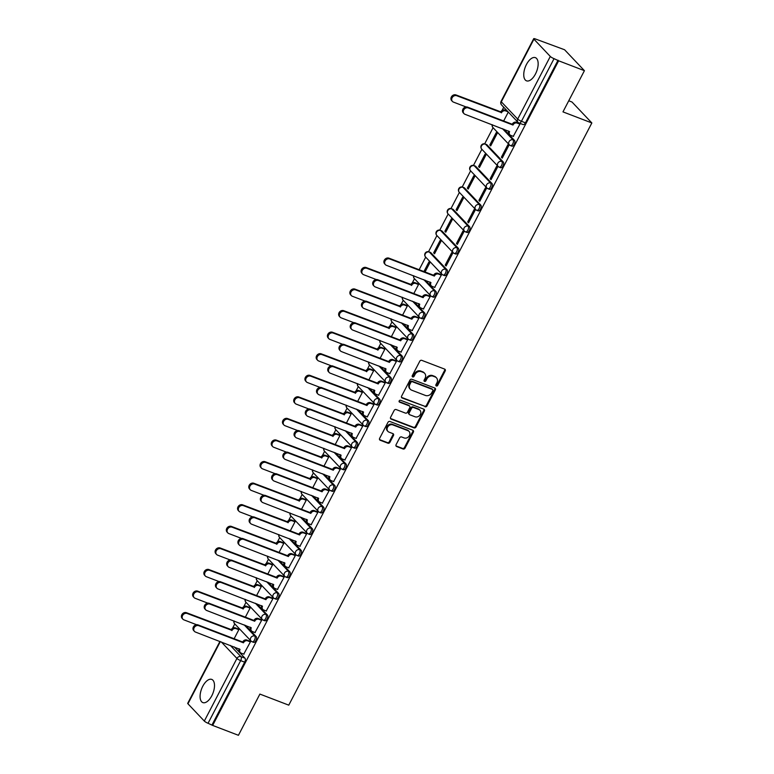 <?xml version="1.0" encoding="UTF-8"?>
<svg xmlns="http://www.w3.org/2000/svg" width="774" height="774" viewBox="0 0 774 774"><rect width="100%" height="100%" fill="white"/><g stroke="black" fill="none" stroke-linecap="round" stroke-linejoin="round"><path stroke-width="1.16" d="M436.323 385.984A1.093 0.929 136.5 0 0 437.707 385.375L445.214 370.949A1.558 1.325 136.5 0 0 444.653 369.111L421.762 360.345A1.558 1.325 136.5 0 0 419.789 361.216L412.281 375.632A1.093 0.929 136.5 0 0 414.061 376.319L415.028 374.452A4.992 4.238 136.5 0 1 421.356 371.665L423.272 372.4A4.992 4.238 136.5 0 1 424.636 373.3A4.992 4.238 136.5 0 1 425.071 378.302L424.104 380.169A1.093 0.929 136.5 0 0 425.884 380.847L426.851 378.979A4.992 4.238 136.5 0 1 433.188 376.193L435.094 376.928A4.992 4.238 136.5 0 1 436.459 377.828A4.992 4.238 136.5 0 1 436.904 382.83L435.926 384.697A1.093 0.929 136.5 0 0 436.323 385.984M435.82 385.404A1.093 0.929 136.5 0 0 437.126 384.765L444.634 370.34A1.558 1.325 136.5 0 0 444.731 369.14M412.174 376.338A1.093 0.929 136.5 0 0 413.48 375.709L414.448 373.842L415.028 374.452M423.997 380.876A1.093 0.929 136.5 0 0 425.303 380.237L426.281 378.37L426.851 378.979M430.75 252.605A3.183 1.558 -69 0 0 430.45 252.392L429.028 251.85A3.183 1.558 111 0 1 429.328 252.053L445.698 269.313A3.183 1.558 111 0 1 445.572 272.98A3.183 1.558 111 0 1 443.115 275.051A3.183 1.558 111 0 1 442.815 274.847A3.183 2.699 -43.5 0 1 441.944 274.277A3.183 2.699 -43.5 0 1 441.664 271.094A3.183 2.699 -43.5 0 1 445.698 269.313L447.12 269.865L430.75 252.605L429.328 252.053A3.183 2.699 136.5 0 0 425.294 253.833A3.183 2.699 -43.5 0 0 425.574 257.007L441.944 274.277A3.183 3.183 0 0 0 443.115 275.051L444.547 275.602A3.183 1.558 -69 0 0 446.995 273.522A3.183 1.558 -69 0 0 447.12 269.865M441.983 231.029A3.183 1.558 -69 0 0 441.683 230.826L440.251 230.275A3.183 1.558 111 0 1 440.561 230.478L456.931 247.748A3.183 1.558 111 0 1 456.805 251.405A3.183 1.558 111 0 1 454.348 253.485A3.183 1.558 111 0 1 454.048 253.272A3.183 2.699 -43.5 0 1 453.177 252.701A3.183 2.699 -43.5 0 1 452.896 249.518A3.183 2.699 -43.5 0 1 456.931 247.748L458.353 248.29L441.983 231.029L440.561 230.478A3.183 2.699 136.5 0 0 436.526 232.258A3.183 2.699 -43.5 0 0 436.807 235.441L453.177 252.701A3.183 3.183 0 0 0 454.348 253.485L455.77 254.027A3.183 1.558 -69 0 0 458.227 251.947A3.183 1.558 -69 0 0 458.353 248.29M453.216 209.454A3.183 1.558 -69 0 0 452.906 209.251L451.484 208.699A3.183 1.558 111 0 1 451.784 208.912L468.154 226.172A3.183 1.558 111 0 1 468.028 229.83A3.183 1.558 111 0 1 465.58 231.91A3.183 1.558 111 0 1 465.28 231.707A3.183 2.699 -43.5 0 1 464.41 231.126A3.183 2.699 -43.5 0 1 464.129 227.943A3.183 2.699 -43.5 0 1 468.154 226.172L469.586 226.714L453.216 209.454L451.784 208.912A3.183 2.699 136.5 0 0 447.759 210.683A3.183 2.699 -43.5 0 0 448.04 213.866L464.41 231.126A3.183 3.183 0 0 0 465.58 231.91L467.003 232.452A3.183 1.558 -69 0 0 469.46 230.381A3.183 1.558 -69 0 0 469.586 226.714M464.439 187.879A3.183 1.558 -69 0 0 464.139 187.676L462.717 187.134A3.183 1.558 111 0 1 463.016 187.337L479.387 204.597A3.183 1.558 111 0 1 479.261 208.254A3.183 1.558 111 0 1 476.813 210.335A3.183 1.558 111 0 1 476.503 210.131A3.183 2.699 -43.5 0 1 475.642 209.551A3.183 2.699 -43.5 0 1 475.362 206.368A3.183 2.699 -43.5 0 1 479.387 204.597L480.809 205.139L464.439 187.879L463.016 187.337A3.183 2.699 136.5 0 0 458.992 189.108A3.183 2.699 -43.5 0 0 459.272 192.291L475.642 209.551A3.183 3.183 0 0 0 476.813 210.335L478.235 210.876A3.183 1.558 -69 0 0 480.683 208.806A3.183 1.558 -69 0 0 480.809 205.139M475.671 166.304A3.183 1.558 -69 0 0 475.371 166.1L473.949 165.559A3.183 1.558 111 0 1 474.249 165.762L490.619 183.022A3.183 1.558 111 0 1 490.493 186.689A3.183 1.558 111 0 1 488.036 188.759A3.183 1.558 111 0 1 487.736 188.556A3.183 2.699 -43.5 0 1 486.865 187.976A3.183 2.699 -43.5 0 1 486.585 184.802A3.183 2.699 -43.5 0 1 490.619 183.022L492.041 183.573L475.671 166.304L474.249 165.762A3.183 2.699 136.5 0 0 470.215 167.532A3.183 2.699 -43.5 0 0 470.495 170.715L486.865 187.976A3.183 3.183 0 0 0 488.036 188.759L489.468 189.311A3.183 1.558 -69 0 0 491.916 187.231A3.183 1.558 -69 0 0 492.041 183.573M486.904 144.738A3.183 1.558 -69 0 0 486.604 144.525L485.172 143.983A3.183 1.558 111 0 1 485.482 144.187L501.852 161.447A3.183 1.558 111 0 1 501.726 165.114A3.183 1.558 111 0 1 499.269 167.184A3.183 1.558 111 0 1 498.969 166.981A3.183 2.699 -43.5 0 1 498.098 166.41A3.183 2.699 -43.5 0 1 497.817 163.227A3.183 2.699 -43.5 0 1 501.852 161.447L503.274 161.998L486.904 144.738L485.482 144.187A3.183 2.699 136.5 0 0 481.447 145.957A3.183 2.699 -43.5 0 0 481.728 149.14L498.098 166.41A3.183 3.183 0 0 0 499.269 167.184L500.691 167.735A3.183 1.558 -69 0 0 503.148 165.655A3.183 1.558 -69 0 0 503.274 161.998M535.463 74.004A12.413 6.076 -69 0 0 535.395 57.653A12.413 6.076 -69 0 0 526.446 64.484A12.413 6.076 -69 0 0 526.514 80.835A12.413 6.076 -69 0 0 535.463 74.004M211.805 695.758A12.413 6.076 -69 0 0 211.728 679.408A12.413 6.076 -69 0 0 202.778 686.238A12.413 6.076 -69 0 0 202.856 702.589A12.413 6.076 -69 0 0 211.805 695.758M396.085 444.692A1.558 1.325 136.5 0 0 396.646 446.53L403.07 448.997A1.558 1.325 136.5 0 0 405.044 448.127L413.384 432.105A1.558 1.325 136.5 0 0 412.813 430.257L389.932 421.491A1.558 1.325 136.5 0 0 387.958 422.362L379.618 438.384A1.558 1.325 136.5 0 0 380.179 440.232L387.938 443.202A1.558 1.325 136.5 0 0 389.912 442.331L393.482 435.472A1.558 1.325 136.5 0 0 392.921 433.624L389.07 432.153A4.18 3.551 136.5 0 1 387.929 431.399A4.18 3.551 136.5 0 1 387.987 426.551A4.18 3.551 136.5 0 1 392.853 424.897L407.917 430.663A4.18 3.551 136.5 0 1 409.059 431.418A4.18 3.551 136.5 0 1 409.001 436.265A4.18 3.551 136.5 0 1 404.134 437.929L401.629 436.962A1.558 1.325 136.5 0 0 399.645 437.832L396.085 444.692M533.925 39.174L501.32 101.82L517.69 119.09L550.295 56.444L533.925 39.174A3.183 0.629 27.5 0 1 533.702 38.7A3.183 0.629 27.5 0 1 535.366 38.952L564.575 49.749L584.418 70.676L562.969 111.882L591.849 122.95L288.77 705.153L259.89 694.085L238.431 735.3L212.657 725.422L558.644 60.798L554.049 58.65L521.434 121.295A3.183 1.558 111 0 1 519.141 123.047A3.183 1.558 111 0 1 518.841 122.843M584.418 70.676L558.644 60.798M425.042 406.776A1.558 1.325 136.5 0 0 427.016 405.905L435.356 389.893A1.558 1.325 136.5 0 0 434.794 388.045L411.903 379.279A1.558 1.325 136.5 0 0 409.93 380.15L401.59 396.162A1.558 1.325 136.5 0 0 402.161 398.01L424.462 406.166A1.558 1.325 136.5 0 0 426.445 405.295L434.785 389.283A1.558 1.325 136.5 0 0 434.872 388.084M424.375 410.994L416.035 427.016A1.558 1.325 136.5 0 1 414.051 427.887L391.17 419.121A1.558 1.325 136.5 0 1 390.599 417.273L394.169 410.423A1.558 1.325 136.5 0 1 396.153 409.552L405.431 413.103A1.558 1.325 136.5 0 0 407.414 412.232L409.775 407.685A1.558 1.325 136.5 0 0 409.214 405.847L399.548 402.141A1.093 0.929 136.5 0 1 400.535 400.245L423.804 409.156A1.558 1.325 136.5 0 1 424.375 410.994L423.794 410.384L415.454 426.406L416.035 427.016M234.299 646.929L244.971 658.181L240.956 656.642A3.183 1.558 111 0 1 240.675 660.628L208.061 723.274A3.183 0.629 -152.5 0 1 204.317 721.068L187.947 703.798A3.183 0.629 -152.5 0 1 187.714 703.324L219.932 641.433M503.729 107.247L502.055 110.459M493.086 127.7L484.679 143.838M481.854 149.276L473.456 165.413M470.621 170.851L462.223 186.989M459.388 192.416L450.99 208.554M448.165 213.992L439.758 230.13M436.933 235.567L428.525 251.705M425.7 257.142L419.15 269.729M414.467 278.717L412.213 283.052M403.244 300.283L400.98 304.617M392.012 321.858L389.757 326.193M380.779 343.433L378.525 347.768M369.546 365.009L367.292 369.343M358.314 386.584L356.059 390.918M347.091 408.15L344.827 412.484M335.858 429.725L333.604 434.059M324.625 451.3L322.371 455.634M313.393 472.875L311.138 477.21M302.17 494.451L299.906 498.785M290.937 516.016L288.683 520.351M279.704 537.591L277.45 541.926M268.472 559.167L266.217 563.501M257.249 580.742L254.985 585.076M246.016 602.317L243.762 606.652M234.783 623.883L232.529 628.227M568.745 100.775L572.005 102.023L591.849 122.95M212.657 725.422L208.061 723.274M550.295 56.444A3.183 0.629 27.5 0 0 554.049 58.65M513.288 136.359L519.954 124.101L519.035 123.289M501.378 157.209L502.239 158.128L508.721 145.676L507.85 144.767L501.378 157.209L502.49 157.635M489.807 145.009L490.677 145.928L497.15 133.476L496.289 132.567L489.807 145.009L490.929 145.435M490.145 178.784L491.016 179.694L497.489 167.252L496.627 166.333L490.145 178.784L491.267 179.21M478.574 166.584L479.445 167.503L485.917 155.052L485.056 154.142L478.574 166.584L479.696 167.01M478.913 200.36L479.783 201.269L486.256 188.827L485.395 187.908L478.913 200.36L480.035 200.785M467.341 188.159L468.212 189.069L474.694 176.627L473.823 175.708L467.341 188.159L468.464 188.585M467.68 221.935L468.551 222.844L475.033 210.402L474.162 209.483L467.68 221.935L468.802 222.361M456.118 209.735L456.979 210.644L463.462 198.202L462.591 197.283L456.118 209.735L457.231 210.16M456.457 243.5L457.318 244.42L463.8 231.968L462.929 231.058L456.457 243.5L457.569 243.936M444.886 231.3L445.756 232.219L452.229 219.777L451.368 218.858L444.886 231.3L446.008 231.736M445.224 265.076L446.095 265.995L452.567 253.543L451.706 252.634L445.224 265.076L446.346 265.511M433.653 252.875L434.524 253.795L440.996 241.343L440.135 240.433L433.653 252.875L434.775 253.311M434.678 287.377L441.335 275.118L440.416 274.306M425.052 271.984L429.773 262.918L428.902 262.009L423.929 271.558M423.446 308.952L430.112 296.694L429.193 295.881M413.819 293.559L418.541 284.493L417.621 283.681M412.213 330.517L418.879 318.269L417.96 317.456M402.586 315.134L407.308 306.069L406.389 305.256M400.99 352.093L407.646 339.844L406.727 339.022M391.363 336.709L396.075 327.644L395.156 326.822M389.757 373.668L396.414 361.41L395.495 360.597M380.131 358.275L384.852 349.209L383.923 348.397M378.525 395.243L385.191 382.985L384.262 382.172M368.898 379.85L373.619 370.785L372.7 369.972M367.292 416.818L373.958 404.56L373.039 403.747M357.665 401.425L362.387 392.36L361.468 391.547M356.069 438.384L362.725 426.135L361.806 425.323M346.442 423.001L351.154 413.935L350.235 413.123M344.836 459.959L351.493 447.711L350.574 446.888M335.21 444.576L339.931 435.51L339.002 434.688M333.604 481.534L340.27 469.276L339.341 468.464M323.977 466.142L328.698 457.076L327.779 456.263M322.371 503.11L329.037 490.851L328.118 490.039M312.744 487.717L317.466 478.651L316.547 477.839M311.148 524.685L317.804 512.427L316.885 511.614M301.512 509.292L306.233 500.227L305.314 499.414M299.915 546.25L306.572 534.002L305.653 533.189M290.289 530.867L295.01 521.802L294.081 520.989M288.683 567.826L295.339 555.577L294.42 554.764M279.056 552.442L283.777 543.377L282.858 542.564M277.45 589.401L284.116 577.143L283.197 576.33M267.823 574.008L272.545 564.943L271.626 564.13M266.227 610.976L272.883 598.718L271.964 597.905M256.591 595.583L261.312 586.518L260.393 585.705M254.994 632.551L261.651 620.293L260.732 619.481M245.368 617.159L250.079 608.093L249.16 607.28M243.762 654.117L250.418 641.869L249.499 641.056M234.135 638.734L238.856 629.668L237.937 628.856M245.532 625.363L256.204 636.615L254.781 636.064A3.183 1.558 111 0 1 254.656 639.73A3.183 1.558 111 0 1 252.198 641.801A3.183 1.558 111 0 1 251.898 641.598A3.183 2.699 -43.5 0 1 251.028 641.017A3.183 2.699 -43.5 0 1 250.747 637.844A3.183 2.699 -43.5 0 1 254.781 636.064L244.11 624.812M256.765 603.788L267.436 615.04L266.014 614.488A3.183 1.558 111 0 1 265.888 618.155A3.183 1.558 111 0 1 263.431 620.226A3.183 1.558 111 0 1 263.131 620.022A3.183 2.699 -43.5 0 1 262.26 619.452A3.183 2.699 -43.5 0 1 261.98 616.268A3.183 2.699 -43.5 0 1 266.014 614.488L255.343 603.236M267.998 582.212L278.669 593.465L277.237 592.923A3.183 1.558 111 0 1 277.111 596.58A3.183 1.558 111 0 1 274.664 598.66A3.183 1.558 111 0 1 274.364 598.447A3.183 2.699 -43.5 0 1 273.493 597.876A3.183 2.699 -43.5 0 1 273.212 594.693A3.183 2.699 -43.5 0 1 277.237 592.923L266.575 581.671M279.23 560.637L289.892 571.889L288.47 571.347A3.183 1.558 111 0 1 288.344 575.005A3.183 1.558 111 0 1 285.896 577.085A3.183 1.558 111 0 1 285.587 576.882A3.183 2.699 -43.5 0 1 284.726 576.301A3.183 2.699 -43.5 0 1 284.445 573.118A3.183 2.699 -43.5 0 1 288.47 571.347L277.798 560.095M290.453 539.062L301.125 550.314L299.702 549.772A3.183 1.558 111 0 1 299.577 553.429A3.183 1.558 111 0 1 297.119 555.509A3.183 1.558 111 0 1 296.819 555.306A3.183 2.699 -43.5 0 1 295.949 554.726A3.183 2.699 -43.5 0 1 295.668 551.543A3.183 2.699 -43.5 0 1 299.702 549.772L289.031 538.52M301.686 517.496L312.357 528.748L310.935 528.197A3.183 1.558 111 0 1 310.809 531.854A3.183 1.558 111 0 1 308.352 533.934A3.183 1.558 111 0 1 308.052 533.731A3.183 2.699 -43.5 0 1 307.181 533.151A3.183 2.699 -43.5 0 1 306.901 529.967A3.183 2.699 -43.5 0 1 310.935 528.197L300.264 516.945M312.919 495.921L323.59 507.173L322.158 506.622A3.183 1.558 111 0 1 322.032 510.289A3.183 1.558 111 0 1 319.585 512.359A3.183 1.558 111 0 1 319.285 512.156A3.183 2.699 -43.5 0 1 318.414 511.585A3.183 2.699 -43.5 0 1 318.133 508.402A3.183 2.699 -43.5 0 1 322.158 506.622L311.496 495.37M324.151 474.346L334.813 485.598L333.391 485.056A3.183 1.558 111 0 1 333.265 488.713A3.183 1.558 111 0 1 330.817 490.793A3.183 1.558 111 0 1 330.517 490.581A3.183 2.699 -43.5 0 1 329.647 490.01A3.183 2.699 -43.5 0 1 329.366 486.827A3.183 2.699 -43.5 0 1 333.391 485.056L322.719 473.804M335.374 452.771L346.046 464.023L344.623 463.481A3.183 1.558 111 0 1 344.498 467.138A3.183 1.558 111 0 1 342.04 469.218A3.183 1.558 111 0 1 341.74 469.005A3.183 2.699 -43.5 0 1 340.87 468.434A3.183 2.699 -43.5 0 1 340.589 465.251A3.183 2.699 -43.5 0 1 344.623 463.481L333.952 452.229M346.607 431.195L357.278 442.447L355.856 441.906A3.183 1.558 111 0 1 355.73 445.563A3.183 1.558 111 0 1 353.273 447.643A3.183 1.558 111 0 1 352.973 447.44A3.183 2.699 -43.5 0 1 352.102 446.859A3.183 2.699 -43.5 0 1 351.822 443.676A3.183 2.699 -43.5 0 1 355.856 441.906L345.185 430.654M357.84 409.63L368.511 420.882L367.079 420.33A3.183 1.558 111 0 1 366.953 423.988A3.183 1.558 111 0 1 364.506 426.068A3.183 1.558 111 0 1 364.206 425.864A3.183 2.699 -43.5 0 1 363.335 425.284A3.183 2.699 -43.5 0 1 363.054 422.101A3.183 2.699 -43.5 0 1 367.079 420.33L356.417 409.078M369.072 388.055L379.734 399.307L378.312 398.755A3.183 1.558 111 0 1 378.186 402.422A3.183 1.558 111 0 1 375.738 404.492A3.183 1.558 111 0 1 375.438 404.289A3.183 2.699 -43.5 0 1 374.568 403.709A3.183 2.699 -43.5 0 1 374.287 400.535A3.183 2.699 -43.5 0 1 378.312 398.755L367.64 387.503M380.295 366.479L390.967 377.731L389.545 377.19A3.183 1.558 111 0 1 389.419 380.847A3.183 1.558 111 0 1 386.971 382.917A3.183 1.558 111 0 1 386.661 382.714A3.183 2.699 -43.5 0 1 385.8 382.143A3.183 2.699 -43.5 0 1 385.51 378.96A3.183 2.699 -43.5 0 1 389.545 377.19L378.873 365.938M391.528 344.904L402.199 356.156L400.777 355.614A3.183 1.558 111 0 1 400.651 359.271A3.183 1.558 111 0 1 398.194 361.352A3.183 1.558 111 0 1 397.894 361.139A3.183 2.699 -43.5 0 1 397.023 360.568A3.183 2.699 -43.5 0 1 396.743 357.385A3.183 2.699 -43.5 0 1 400.777 355.614L390.106 344.362M402.761 323.329L413.432 334.581L412.01 334.039A3.183 1.558 111 0 1 411.884 337.696A3.183 1.558 111 0 1 409.427 339.776A3.183 1.558 111 0 1 409.127 339.573A3.183 2.699 -43.5 0 1 408.256 338.993A3.183 2.699 -43.5 0 1 407.975 335.81A3.183 2.699 -43.5 0 1 412.01 334.039L401.338 322.787M413.993 301.763L424.665 313.015L423.233 312.464A3.183 1.558 111 0 1 423.107 316.121A3.183 1.558 111 0 1 420.659 318.201A3.183 1.558 111 0 1 420.359 317.998A3.183 2.699 -43.5 0 1 419.489 317.417A3.183 2.699 -43.5 0 1 419.208 314.234A3.183 2.699 -43.5 0 1 423.233 312.464L412.561 301.212M425.216 280.188L435.888 291.44L434.466 290.889A3.183 1.558 111 0 1 434.34 294.555A3.183 1.558 111 0 1 431.892 296.626A3.183 1.558 111 0 1 431.582 296.423A3.183 2.699 -43.5 0 1 430.721 295.842A3.183 2.699 -43.5 0 1 430.431 292.669A3.183 2.699 -43.5 0 1 434.466 290.889L423.794 279.637M503.835 129.171L514.507 140.423L513.075 139.881A3.183 1.558 111 0 1 512.949 143.538A3.183 1.558 111 0 1 510.501 145.618A3.183 1.558 111 0 1 510.201 145.406A3.183 2.699 -43.5 0 1 509.331 144.835A3.183 2.699 -43.5 0 1 509.05 141.652A3.183 2.699 -43.5 0 1 513.075 139.881L502.413 128.629M503.661 120.976L508.295 112.066M253.321 642.139A3.183 1.558 -69 0 0 253.63 642.352A3.183 1.558 -69 0 0 256.078 640.272A3.183 1.558 -69 0 0 256.204 636.615M264.553 620.574A3.183 1.558 -69 0 0 264.853 620.777A3.183 1.558 -69 0 0 267.311 618.697A3.183 1.558 -69 0 0 267.436 615.04M275.786 598.999A3.183 1.558 -69 0 0 276.086 599.202A3.183 1.558 -69 0 0 278.543 597.122A3.183 1.558 -69 0 0 278.669 593.465M287.019 577.423A3.183 1.558 -69 0 0 287.318 577.627A3.183 1.558 -69 0 0 289.766 575.556A3.183 1.558 -69 0 0 289.892 571.889M298.251 555.848A3.183 1.558 -69 0 0 298.551 556.051A3.183 1.558 -69 0 0 300.999 553.981A3.183 1.558 -69 0 0 301.125 550.314M309.474 534.273A3.183 1.558 -69 0 0 309.774 534.486A3.183 1.558 -69 0 0 312.232 532.406A3.183 1.558 -69 0 0 312.357 528.748M320.707 512.707A3.183 1.558 -69 0 0 321.007 512.91A3.183 1.558 -69 0 0 323.464 510.83A3.183 1.558 -69 0 0 323.59 507.173M331.94 491.132A3.183 1.558 -69 0 0 332.239 491.335A3.183 1.558 -69 0 0 334.687 489.255A3.183 1.558 -69 0 0 334.813 485.598M343.172 469.557A3.183 1.558 -69 0 0 343.472 469.76A3.183 1.558 -69 0 0 345.92 467.68A3.183 1.558 -69 0 0 346.046 464.023M354.395 447.982A3.183 1.558 -69 0 0 354.705 448.185A3.183 1.558 -69 0 0 357.153 446.114A3.183 1.558 -69 0 0 357.278 442.447M365.628 426.406A3.183 1.558 -69 0 0 365.928 426.619A3.183 1.558 -69 0 0 368.385 424.539A3.183 1.558 -69 0 0 368.511 420.882M376.861 404.831A3.183 1.558 -69 0 0 377.161 405.044A3.183 1.558 -69 0 0 379.618 402.964A3.183 1.558 -69 0 0 379.734 399.307M388.093 383.265A3.183 1.558 -69 0 0 388.393 383.469A3.183 1.558 -69 0 0 390.841 381.389A3.183 1.558 -69 0 0 390.967 377.731M399.316 361.69A3.183 1.558 -69 0 0 399.626 361.893A3.183 1.558 -69 0 0 402.074 359.813A3.183 1.558 -69 0 0 402.199 356.156M410.549 340.115A3.183 1.558 -69 0 0 410.849 340.318A3.183 1.558 -69 0 0 413.306 338.248A3.183 1.558 -69 0 0 413.432 334.581M421.782 318.54A3.183 1.558 -69 0 0 422.082 318.743A3.183 1.558 -69 0 0 424.539 316.672A3.183 1.558 -69 0 0 424.665 313.015M433.014 296.964A3.183 1.558 -69 0 0 433.314 297.177A3.183 1.558 -69 0 0 435.762 295.097A3.183 1.558 -69 0 0 435.888 291.44M511.624 145.957A3.183 1.558 -69 0 0 511.924 146.16A3.183 1.558 -69 0 0 514.381 144.08A3.183 1.558 -69 0 0 514.507 140.423M212.076 724.812L244.69 662.167A3.183 1.558 -69 0 0 244.971 658.181M558.064 60.188L525.449 122.834A3.183 1.558 111 0 1 523.156 124.585L519.141 123.047A3.183 3.183 0 0 1 517.97 122.263A3.183 2.699 136.5 0 1 517.69 119.09A3.183 0.629 27.5 0 0 521.434 121.295L525.449 122.834M436.459 377.828L435.878 377.219A4.992 4.238 136.5 0 0 434.514 376.319L435.094 376.928M426.281 378.37A4.992 4.238 136.5 0 1 432.608 375.584L434.514 376.319M424.636 373.3L424.055 372.691A4.992 4.238 136.5 0 0 422.691 371.791L423.272 372.4M414.448 373.842A4.992 4.238 136.5 0 1 420.785 371.056L422.691 371.791M401.503 397.372A1.558 1.325 136.5 0 0 401.58 397.401L424.462 406.166M432.801 390.706A1.093 0.929 136.5 0 0 432.405 389.409L412.319 381.717A1.093 0.929 136.5 0 0 410.936 382.327L409.91 384.291A4.992 4.238 136.5 0 0 410.346 389.293A4.992 4.238 136.5 0 0 411.72 390.193L425.448 395.456A4.992 4.238 136.5 0 0 431.776 392.67L432.801 390.706M432.705 389.612L432.124 389.003A1.093 0.929 136.5 0 0 431.824 388.8L432.405 389.409M410.346 389.293L409.775 388.683A4.992 4.238 136.5 0 1 409.33 383.681L410.355 381.717A1.093 0.929 136.5 0 1 411.739 381.108L431.824 388.8M390.512 418.473A1.558 1.325 136.5 0 0 390.589 418.511L413.48 427.277A1.558 1.325 136.5 0 0 415.454 426.406M409.639 406.127L409.059 405.518A1.558 1.325 136.5 0 0 408.633 405.237L399.045 401.561M415.067 416.789A4.18 3.551 136.5 0 0 419.924 415.135A4.18 3.551 136.5 0 0 419.982 410.288A4.18 3.551 136.5 0 0 418.84 409.533L413.539 407.501A1.558 1.325 136.5 0 0 411.555 408.372L409.185 412.919A1.558 1.325 136.5 0 0 409.756 414.758L415.067 416.789M419.982 410.288L419.402 409.678A4.18 3.551 136.5 0 0 418.26 408.924L418.84 409.533M409.33 414.477L408.749 413.867A1.558 1.325 136.5 0 1 408.614 412.31L410.975 407.763A1.558 1.325 136.5 0 1 412.958 406.892L418.26 408.924M423.794 410.384A1.558 1.325 136.5 0 0 423.881 409.185M409.059 431.418L408.478 430.808A4.18 3.551 136.5 0 0 407.337 430.054L407.917 430.663M387.929 431.399L387.348 430.789A4.18 3.551 136.5 0 1 387.406 425.942A4.18 3.551 136.5 0 1 392.273 424.287L407.337 430.054M379.521 439.584A1.558 1.325 136.5 0 0 379.599 439.613L387.358 442.593A1.558 1.325 136.5 0 0 389.332 441.722L392.902 434.862A1.558 1.325 136.5 0 0 392.998 433.663M395.988 445.892A1.558 1.325 136.5 0 0 396.065 445.921L402.49 448.388A1.558 1.325 136.5 0 0 404.463 447.517L412.803 431.495A1.558 1.325 136.5 0 0 412.9 430.296M508.073 111.833L505.567 110.876A3.183 2.699 136.5 0 0 501.542 112.646L456.737 95.734A3.657 3.106 136.5 0 0 452.48 97.185A3.657 3.106 136.5 0 0 452.432 101.433A3.657 3.106 136.5 0 0 453.429 102.1L466.122 106.957M452.432 101.433L451.677 100.639A3.657 3.106 -43.5 0 1 451.726 96.392A3.657 3.106 -43.5 0 1 455.992 94.941L500.788 111.853A3.183 2.699 -43.5 0 1 504.812 110.082L505.567 110.876M507.318 111.04L504.812 110.082M500.681 112.056L501.426 112.849M519.934 124.14L517.138 123.076A3.183 2.699 136.5 0 0 513.104 124.846L512.359 124.053A3.183 2.699 -43.5 0 1 516.384 122.282L519.267 123.385M512.998 125.049L468.309 107.934A3.657 3.106 136.5 0 0 464.052 109.386A3.657 3.106 136.5 0 0 464.003 113.633A3.657 3.106 136.5 0 0 465 114.3L509.582 131.619A3.183 2.699 136.5 0 0 509.863 134.802L509.108 134.008A3.183 2.699 -43.5 0 1 508.721 131.048M464.003 113.633L463.249 112.84A3.657 3.106 -43.5 0 1 463.297 108.592A3.657 3.106 -43.5 0 1 467.554 107.141L512.243 124.256M509.863 134.802A3.183 2.699 136.5 0 0 510.734 135.382L513.53 136.447M418.521 284.532L415.725 283.458A3.183 2.699 136.5 0 0 411.691 285.229L366.895 268.326A3.657 3.106 136.5 0 0 362.638 269.778A3.657 3.106 136.5 0 0 362.59 274.025A3.657 3.106 136.5 0 0 363.587 274.683L376.28 279.549M362.59 274.025L361.835 273.232A3.657 3.106 -43.5 0 1 361.884 268.984A3.657 3.106 -43.5 0 1 366.15 267.533L410.946 284.435A3.183 2.699 -43.5 0 1 414.97 282.665L415.725 283.458M417.854 283.768L414.97 282.665M410.839 284.648L411.584 285.442M407.288 306.107L404.492 305.033A3.183 2.699 136.5 0 0 400.468 306.804L355.672 289.892A3.657 3.106 136.5 0 0 351.406 291.343A3.657 3.106 136.5 0 0 351.357 295.591A3.657 3.106 136.5 0 0 352.354 296.258L365.047 301.115M351.357 295.591L350.603 294.797A3.657 3.106 -43.5 0 1 350.651 290.55A3.657 3.106 -43.5 0 1 354.918 289.099L399.713 306.011A3.183 2.699 -43.5 0 1 403.747 304.24L404.492 305.033M406.621 305.343L403.747 304.24M399.607 306.223L400.361 307.017M396.056 327.673L393.269 326.609A3.183 2.699 136.5 0 0 389.235 328.379L344.44 311.467A3.657 3.106 136.5 0 0 340.173 312.919A3.657 3.106 136.5 0 0 340.125 317.166A3.657 3.106 136.5 0 0 341.131 317.833L353.824 322.69M340.125 317.166L339.38 316.373A3.657 3.106 -43.5 0 1 339.428 312.125A3.657 3.106 -43.5 0 1 343.685 310.674L388.48 327.586A3.183 2.699 -43.5 0 1 392.515 325.815L393.269 326.609M395.388 326.918L392.515 325.815M388.374 327.789L389.128 328.582M384.833 349.248L382.037 348.174A3.183 2.699 136.5 0 0 378.002 349.954L333.207 333.043A3.657 3.106 136.5 0 0 328.94 334.494A3.657 3.106 136.5 0 0 328.892 338.741A3.657 3.106 136.5 0 0 329.898 339.399L342.592 344.266M328.892 338.741L328.147 337.948A3.657 3.106 -43.5 0 1 328.195 333.7A3.657 3.106 -43.5 0 1 332.452 332.249L377.248 349.161A3.183 2.699 -43.5 0 1 381.282 347.391L382.037 348.174M384.165 348.493L381.282 347.391M377.141 349.364L377.896 350.158M373.6 370.823L370.804 369.749A3.183 2.699 136.5 0 0 366.77 371.53L321.974 354.618A3.657 3.106 136.5 0 0 317.717 356.069A3.657 3.106 136.5 0 0 317.669 360.316A3.657 3.106 136.5 0 0 318.665 360.974L331.359 365.841M317.669 360.316L316.914 359.523A3.657 3.106 -43.5 0 1 316.963 355.276A3.657 3.106 -43.5 0 1 321.229 353.824L366.025 370.736A3.183 2.699 -43.5 0 1 370.049 368.956L370.804 369.749M372.933 370.059L370.049 368.956M365.918 370.94L366.663 371.733M362.367 392.399L359.571 391.325A3.183 2.699 136.5 0 0 355.547 393.095L310.751 376.193A3.657 3.106 136.5 0 0 306.485 377.644A3.657 3.106 136.5 0 0 306.436 381.892A3.657 3.106 136.5 0 0 307.433 382.549L320.126 387.416M306.436 381.892L305.682 381.098A3.657 3.106 -43.5 0 1 305.73 376.851A3.657 3.106 -43.5 0 1 309.997 375.4L354.792 392.302A3.183 2.699 -43.5 0 1 358.826 390.531L359.571 391.325M361.7 391.634L358.826 390.531M354.686 392.515L355.43 393.308M351.135 413.974L348.339 412.9A3.183 2.699 136.5 0 0 344.314 414.671L299.519 397.759A3.657 3.106 136.5 0 0 295.252 399.21A3.657 3.106 136.5 0 0 295.204 403.457A3.657 3.106 136.5 0 0 296.2 404.125L308.903 408.991M295.204 403.457L294.449 402.664A3.657 3.106 -43.5 0 1 294.497 398.417A3.657 3.106 -43.5 0 1 298.764 396.965L343.559 413.877A3.183 2.699 -43.5 0 1 347.594 412.107L348.339 412.9M350.467 413.21L347.594 412.107M343.453 414.09L344.207 414.883M339.912 435.539L337.116 434.475A3.183 2.699 136.5 0 0 333.081 436.246L288.286 419.334A3.657 3.106 136.5 0 0 284.019 420.785A3.657 3.106 136.5 0 0 283.971 425.032A3.657 3.106 136.5 0 0 284.977 425.7L297.671 430.557M283.971 425.032L283.226 424.239A3.657 3.106 -43.5 0 1 283.274 419.992A3.657 3.106 -43.5 0 1 287.531 418.541L332.327 435.452A3.183 2.699 -43.5 0 1 336.361 433.682L337.116 434.475M339.244 434.785L336.361 433.682M332.22 435.665L332.975 436.449M328.679 457.115L325.883 456.05A3.183 2.699 136.5 0 0 321.849 457.821L277.053 440.909A3.657 3.106 136.5 0 0 272.796 442.36A3.657 3.106 136.5 0 0 272.748 446.608A3.657 3.106 136.5 0 0 273.744 447.266L286.438 452.132M272.748 446.608L271.993 445.814A3.657 3.106 -43.5 0 1 272.042 441.567A3.657 3.106 -43.5 0 1 276.299 440.116L321.104 457.028A3.183 2.699 -43.5 0 1 325.128 455.257L325.883 456.05M328.012 456.36L325.128 455.257M320.987 457.231L321.742 458.024M317.446 478.69L314.65 477.616A3.183 2.699 136.5 0 0 310.626 479.396L265.821 462.484A3.657 3.106 136.5 0 0 261.564 463.936A3.657 3.106 136.5 0 0 261.515 468.183A3.657 3.106 136.5 0 0 262.512 468.841L275.205 473.707M261.515 468.183L260.761 467.39A3.657 3.106 -43.5 0 1 260.809 463.142A3.657 3.106 -43.5 0 1 265.076 461.691L309.871 478.603A3.183 2.699 -43.5 0 1 313.896 476.823L314.65 477.616M316.779 477.926L313.896 476.823M309.764 478.806L310.509 479.599M306.214 500.265L303.418 499.191A3.183 2.699 136.5 0 0 299.393 500.962L254.598 484.06A3.657 3.106 136.5 0 0 250.331 485.511A3.657 3.106 136.5 0 0 250.283 489.758A3.657 3.106 136.5 0 0 251.279 490.416L263.982 495.283M250.283 489.758L249.528 488.965A3.657 3.106 -43.5 0 1 249.576 484.718A3.657 3.106 -43.5 0 1 253.843 483.266L298.638 500.168A3.183 2.699 -43.5 0 1 302.673 498.398L303.418 499.191M305.546 499.501L302.673 498.398M298.532 500.381L299.286 501.175M294.991 521.84L292.195 520.767A3.183 2.699 136.5 0 0 288.16 522.537L243.365 505.625A3.657 3.106 136.5 0 0 239.098 507.076A3.657 3.106 136.5 0 0 239.05 511.324A3.657 3.106 136.5 0 0 240.056 511.991L252.75 516.858M239.05 511.324L238.305 510.53A3.657 3.106 -43.5 0 1 238.353 506.283A3.657 3.106 -43.5 0 1 242.61 504.832L287.406 521.744A3.183 2.699 -43.5 0 1 291.44 519.973L292.195 520.767M294.323 521.076L291.44 519.973M287.299 521.957L288.054 522.75M283.758 543.406L280.962 542.342A3.183 2.699 136.5 0 0 276.928 544.112L232.132 527.2A3.657 3.106 136.5 0 0 227.875 528.652A3.657 3.106 136.5 0 0 227.827 532.899A3.657 3.106 136.5 0 0 228.823 533.567L241.517 538.423M227.827 532.899L227.072 532.106A3.657 3.106 -43.5 0 1 227.121 527.858A3.657 3.106 -43.5 0 1 231.378 526.407L276.183 543.319A3.183 2.699 -43.5 0 1 280.207 541.548L280.962 542.342M283.091 542.651L280.207 541.548M276.066 543.532L276.821 544.316M272.525 564.981L269.729 563.917A3.183 2.699 136.5 0 0 265.705 565.688L220.9 548.776A3.657 3.106 136.5 0 0 216.643 550.227A3.657 3.106 136.5 0 0 216.594 554.474A3.657 3.106 136.5 0 0 217.591 555.142L230.284 559.999M216.594 554.474L215.84 553.681A3.657 3.106 -43.5 0 1 215.888 549.434A3.657 3.106 -43.5 0 1 220.155 547.982L264.95 564.894A3.183 2.699 -43.5 0 1 268.975 563.124L269.729 563.917M271.858 564.227L268.975 563.124M264.843 565.097L265.588 565.891M441.315 275.157L438.529 274.083A3.183 2.699 136.5 0 0 434.495 275.863L433.74 275.07A3.183 2.699 -43.5 0 1 437.774 273.29L440.648 274.393M434.388 276.066L389.699 258.951A3.657 3.106 136.5 0 0 385.433 260.403A3.657 3.106 136.5 0 0 385.384 264.65A3.657 3.106 136.5 0 0 386.39 265.308L430.963 282.636A3.183 2.699 136.5 0 0 431.253 285.819L430.499 285.026A3.183 2.699 -43.5 0 1 430.112 282.055M385.384 264.65L384.639 263.857A3.657 3.106 -43.5 0 1 384.688 259.609A3.657 3.106 -43.5 0 1 388.945 258.158L433.634 275.273M431.253 285.819A3.183 2.699 136.5 0 0 432.115 286.39L434.911 287.464M430.092 296.732L427.296 295.658A3.183 2.699 136.5 0 0 423.262 297.429L422.517 296.636A3.183 2.699 -43.5 0 1 426.542 294.865L429.425 295.968M423.155 297.642L378.467 280.527A3.657 3.106 136.5 0 0 374.21 281.968A3.657 3.106 136.5 0 0 374.161 286.216A3.657 3.106 136.5 0 0 375.158 286.883L419.74 304.211A3.183 2.699 136.5 0 0 420.021 307.394L419.266 306.601A3.183 2.699 -43.5 0 1 418.879 303.631M374.161 286.216L373.407 285.432A3.657 3.106 -43.5 0 1 373.455 281.185A3.657 3.106 -43.5 0 1 377.712 279.733L422.401 296.848M420.021 307.394A3.183 2.699 136.5 0 0 420.892 307.965L423.678 309.039M418.86 318.308L416.064 317.234A3.183 2.699 136.5 0 0 412.029 319.004L411.284 318.211A3.183 2.699 -43.5 0 1 415.309 316.44L418.192 317.543M411.923 319.217L367.234 302.092A3.657 3.106 136.5 0 0 362.977 303.543A3.657 3.106 136.5 0 0 362.929 307.791A3.657 3.106 136.5 0 0 363.925 308.458L408.508 325.786A3.183 2.699 136.5 0 0 408.788 328.96L408.033 328.166A3.183 2.699 -43.5 0 1 407.646 325.206M362.929 307.791L362.174 306.997A3.657 3.106 -43.5 0 1 362.222 302.75A3.657 3.106 -43.5 0 1 366.489 301.299L411.178 318.424M408.788 328.96A3.183 2.699 136.5 0 0 409.659 329.54L412.455 330.614M407.627 339.873L404.831 338.809A3.183 2.699 136.5 0 0 400.806 340.579L400.052 339.786A3.183 2.699 -43.5 0 1 404.086 338.015L406.96 339.118M400.7 340.783L356.011 323.667A3.657 3.106 136.5 0 0 351.744 325.119A3.657 3.106 136.5 0 0 351.696 329.366A3.657 3.106 136.5 0 0 352.692 330.034L397.275 347.352A3.183 2.699 136.5 0 0 397.555 350.535L396.81 349.742A3.183 2.699 -43.5 0 1 396.423 346.781M351.696 329.366L350.941 328.573A3.657 3.106 -43.5 0 1 350.99 324.325A3.657 3.106 -43.5 0 1 355.256 322.874L399.945 339.989M397.555 350.535A3.183 2.699 136.5 0 0 398.426 351.115L401.222 352.18M396.394 361.448L393.608 360.374A3.183 2.699 136.5 0 0 389.574 362.155L388.819 361.361A3.183 2.699 -43.5 0 1 392.853 359.591L395.727 360.694M389.467 362.358L344.778 345.243A3.657 3.106 136.5 0 0 340.512 346.694A3.657 3.106 136.5 0 0 340.463 350.941A3.657 3.106 136.5 0 0 341.469 351.599L386.042 368.927A3.183 2.699 136.5 0 0 386.323 372.11L385.578 371.317A3.183 2.699 -43.5 0 1 385.191 368.356M340.463 350.941L339.718 350.148A3.657 3.106 -43.5 0 1 339.767 345.901A3.657 3.106 -43.5 0 1 344.024 344.449L388.712 361.564M386.323 372.11A3.183 2.699 136.5 0 0 387.193 372.691L389.99 373.755M385.171 383.024L382.375 381.95A3.183 2.699 136.5 0 0 378.341 383.73L377.586 382.937A3.183 2.699 -43.5 0 1 381.621 381.156L384.504 382.259M378.234 383.933L333.546 366.818A3.657 3.106 136.5 0 0 329.279 368.269A3.657 3.106 136.5 0 0 329.231 372.517A3.657 3.106 136.5 0 0 330.237 373.174L374.819 390.502A3.183 2.699 136.5 0 0 375.1 393.685L374.345 392.892A3.183 2.699 -43.5 0 1 373.958 389.922M329.231 372.517L328.486 371.723A3.657 3.106 -43.5 0 1 328.534 367.476A3.657 3.106 -43.5 0 1 332.791 366.025L377.48 383.14M375.1 393.685A3.183 2.699 136.5 0 0 375.971 394.256L378.757 395.33M373.939 404.599L371.143 403.525A3.183 2.699 136.5 0 0 367.108 405.295L366.363 404.502A3.183 2.699 -43.5 0 1 370.388 402.732L373.271 403.834M367.002 405.508L322.313 388.393A3.657 3.106 136.5 0 0 318.056 389.844A3.657 3.106 136.5 0 0 318.008 394.092A3.657 3.106 136.5 0 0 319.004 394.75L363.587 412.078A3.183 2.699 136.5 0 0 363.867 415.261L363.112 414.467A3.183 2.699 -43.5 0 1 362.725 411.497M318.008 394.092L317.253 393.298A3.657 3.106 -43.5 0 1 317.301 389.051A3.657 3.106 -43.5 0 1 321.568 387.6L366.257 404.715M363.867 415.261A3.183 2.699 136.5 0 0 364.738 415.832L367.534 416.905M362.706 426.174L359.91 425.1A3.183 2.699 136.5 0 0 355.885 426.871L355.131 426.077A3.183 2.699 -43.5 0 1 359.165 424.307L362.038 425.41M355.769 427.084L311.08 409.959A3.657 3.106 136.5 0 0 306.823 411.41A3.657 3.106 136.5 0 0 306.775 415.657A3.657 3.106 136.5 0 0 307.771 416.325L352.354 433.653A3.183 2.699 136.5 0 0 352.634 436.826L351.88 436.033A3.183 2.699 -43.5 0 1 351.502 433.072M306.775 415.657L306.02 414.864A3.657 3.106 -43.5 0 1 306.069 410.617A3.657 3.106 -43.5 0 1 310.335 409.165L355.024 426.29M352.634 436.826A3.183 2.699 136.5 0 0 353.505 437.407L356.301 438.481M351.473 447.74L348.677 446.675A3.183 2.699 136.5 0 0 344.653 448.446L343.898 447.653A3.183 2.699 -43.5 0 1 347.932 445.882L350.806 446.985M344.546 448.649L299.857 431.534A3.657 3.106 136.5 0 0 295.591 432.985A3.657 3.106 136.5 0 0 295.542 437.233A3.657 3.106 136.5 0 0 296.539 437.9L341.121 455.218A3.183 2.699 136.5 0 0 341.402 458.401L340.657 457.608A3.183 2.699 -43.5 0 1 340.27 454.648M295.542 437.233L294.788 436.439A3.657 3.106 -43.5 0 1 294.836 432.192A3.657 3.106 -43.5 0 1 299.103 430.741L343.791 447.856M341.402 458.401A3.183 2.699 136.5 0 0 342.272 458.982L345.069 460.046M340.25 469.315L337.454 468.251A3.183 2.699 136.5 0 0 333.42 470.021L332.665 469.228A3.183 2.699 -43.5 0 1 336.7 467.457L339.583 468.56M333.313 470.224L288.625 453.109A3.657 3.106 136.5 0 0 284.358 454.561A3.657 3.106 136.5 0 0 284.31 458.808A3.657 3.106 136.5 0 0 285.316 459.466L329.898 476.794A3.183 2.699 136.5 0 0 330.179 479.977L329.424 479.183A3.183 2.699 -43.5 0 1 329.037 476.223M284.31 458.808L283.565 458.014A3.657 3.106 -43.5 0 1 283.613 453.767A3.657 3.106 -43.5 0 1 287.87 452.316L332.559 469.431M330.179 479.977A3.183 2.699 136.5 0 0 331.04 480.557L333.836 481.622M329.018 490.89L326.222 489.816A3.183 2.699 136.5 0 0 322.187 491.596L321.442 490.803A3.183 2.699 -43.5 0 1 325.467 489.023L328.35 490.126M322.081 491.8L277.392 474.685A3.657 3.106 136.5 0 0 273.135 476.136A3.657 3.106 136.5 0 0 273.087 480.383A3.657 3.106 136.5 0 0 274.083 481.041L318.665 498.369A3.183 2.699 136.5 0 0 318.946 501.552L318.191 500.759A3.183 2.699 -43.5 0 1 317.804 497.788M273.087 480.383L272.332 479.59A3.657 3.106 -43.5 0 1 272.38 475.342A3.657 3.106 -43.5 0 1 276.637 473.891L321.326 491.006M318.946 501.552A3.183 2.699 136.5 0 0 319.817 502.123L322.613 503.197M317.785 512.465L314.989 511.391A3.183 2.699 136.5 0 0 310.964 513.162L310.21 512.369A3.183 2.699 -43.5 0 1 314.234 510.598L317.117 511.701M310.848 513.375L266.159 496.26A3.657 3.106 136.5 0 0 261.902 497.711A3.657 3.106 136.5 0 0 261.854 501.958A3.657 3.106 136.5 0 0 262.85 502.616L307.433 519.944A3.183 2.699 136.5 0 0 307.713 523.127L306.959 522.334A3.183 2.699 -43.5 0 1 306.581 519.364M261.854 501.958L261.099 501.165A3.657 3.106 -43.5 0 1 261.148 496.918A3.657 3.106 -43.5 0 1 265.414 495.466L310.103 512.582M307.713 523.127A3.183 2.699 136.5 0 0 308.584 523.698L311.38 524.772M306.552 534.041L303.756 532.967A3.183 2.699 136.5 0 0 299.732 534.737L298.977 533.944A3.183 2.699 -43.5 0 1 303.011 532.173L305.885 533.276M299.625 534.95L254.936 517.825A3.657 3.106 136.5 0 0 250.67 519.277A3.657 3.106 136.5 0 0 250.621 523.524A3.657 3.106 136.5 0 0 251.618 524.192L296.2 541.519A3.183 2.699 136.5 0 0 296.481 544.693L295.736 543.899A3.183 2.699 -43.5 0 1 295.349 540.939M250.621 523.524L249.867 522.731A3.657 3.106 -43.5 0 1 249.915 518.483A3.657 3.106 -43.5 0 1 254.182 517.032L298.87 534.157M296.481 544.693A3.183 2.699 136.5 0 0 297.351 545.273L300.148 546.347M295.329 555.606L292.533 554.542A3.183 2.699 136.5 0 0 288.499 556.312L287.744 555.519A3.183 2.699 -43.5 0 1 291.779 553.749L294.662 554.852M288.392 556.516L243.704 539.401A3.657 3.106 136.5 0 0 239.437 540.852A3.657 3.106 136.5 0 0 239.389 545.099A3.657 3.106 136.5 0 0 240.395 545.767L284.967 563.085A3.183 2.699 136.5 0 0 285.258 566.268L284.503 565.475A3.183 2.699 -43.5 0 1 284.116 562.514M239.389 545.099L238.644 544.306A3.657 3.106 -43.5 0 1 238.692 540.059A3.657 3.106 -43.5 0 1 242.949 538.607L287.638 555.732M285.258 566.268A3.183 2.699 136.5 0 0 286.119 566.849L288.915 567.923M284.097 577.181L281.301 576.117A3.183 2.699 136.5 0 0 277.266 577.888L276.521 577.094A3.183 2.699 -43.5 0 1 280.546 575.324L283.429 576.427M277.16 578.091L232.471 560.976A3.657 3.106 136.5 0 0 228.214 562.427A3.657 3.106 136.5 0 0 228.166 566.674A3.657 3.106 136.5 0 0 229.162 567.332L273.744 584.66A3.183 2.699 136.5 0 0 274.025 587.843L273.27 587.05A3.183 2.699 -43.5 0 1 272.883 584.089M228.166 566.674L227.411 565.881A3.657 3.106 -43.5 0 1 227.459 561.634A3.657 3.106 -43.5 0 1 231.716 560.183L276.405 577.298M274.025 587.843A3.183 2.699 136.5 0 0 274.896 588.424L277.692 589.488M261.293 586.557L258.497 585.483A3.183 2.699 136.5 0 0 254.472 587.263L209.677 570.351A3.657 3.106 136.5 0 0 205.41 571.802A3.657 3.106 136.5 0 0 205.362 576.049A3.657 3.106 136.5 0 0 206.358 576.707L219.061 581.574M205.362 576.049L204.607 575.256A3.657 3.106 -43.5 0 1 204.655 571.009A3.657 3.106 -43.5 0 1 208.922 569.558L253.717 586.469A3.183 2.699 -43.5 0 1 257.752 584.689L258.497 585.483M260.625 585.792L257.752 584.689M253.611 586.673L254.365 587.466M272.864 598.757L270.068 597.683A3.183 2.699 136.5 0 0 266.043 599.463L265.288 598.67A3.183 2.699 -43.5 0 1 269.313 596.889L272.196 597.992M265.927 599.666L221.238 582.551A3.657 3.106 136.5 0 0 216.981 584.002A3.657 3.106 136.5 0 0 216.933 588.25A3.657 3.106 136.5 0 0 217.929 588.908L262.512 606.236A3.183 2.699 136.5 0 0 262.792 609.419L262.038 608.625A3.183 2.699 -43.5 0 1 261.66 605.655M216.933 588.25L216.178 587.456A3.657 3.106 -43.5 0 1 216.227 583.209A3.657 3.106 -43.5 0 1 220.493 581.758L265.182 598.873M262.792 609.419A3.183 2.699 136.5 0 0 263.663 609.989L266.459 611.063M250.06 608.132L247.274 607.058A3.183 2.699 136.5 0 0 243.239 608.828L198.444 591.926A3.657 3.106 136.5 0 0 194.177 593.377A3.657 3.106 136.5 0 0 194.129 597.625A3.657 3.106 136.5 0 0 195.135 598.283L207.829 603.149M194.129 597.625L193.384 596.831A3.657 3.106 -43.5 0 1 193.432 592.584A3.657 3.106 -43.5 0 1 197.689 591.133L242.485 608.045A3.183 2.699 -43.5 0 1 246.519 606.265L247.274 607.058M249.402 607.367L246.519 606.265M242.378 608.248L243.133 609.041M261.631 620.332L258.835 619.258A3.183 2.699 136.5 0 0 254.81 621.029L254.056 620.235A3.183 2.699 -43.5 0 1 258.09 618.465L260.964 619.568M254.704 621.241L210.015 604.126A3.657 3.106 136.5 0 0 205.749 605.578A3.657 3.106 136.5 0 0 205.7 609.825A3.657 3.106 136.5 0 0 206.697 610.483L251.279 627.811A3.183 2.699 136.5 0 0 251.56 630.994L250.815 630.2A3.183 2.699 -43.5 0 1 250.428 627.23M205.7 609.825L204.946 609.032A3.657 3.106 -43.5 0 1 204.994 604.784A3.657 3.106 -43.5 0 1 209.261 603.333L253.949 620.448M251.56 630.994A3.183 2.699 136.5 0 0 252.43 631.565L255.227 632.639M238.837 629.707L236.041 628.633A3.183 2.699 136.5 0 0 232.007 630.404L187.211 613.492A3.657 3.106 136.5 0 0 182.954 614.943A3.657 3.106 136.5 0 0 182.906 619.19A3.657 3.106 136.5 0 0 183.902 619.858L196.596 624.724M182.906 619.19L182.151 618.397A3.657 3.106 -43.5 0 1 182.2 614.15A3.657 3.106 -43.5 0 1 186.457 612.698L231.262 629.61A3.183 2.699 -43.5 0 1 235.286 627.84L236.041 628.633M238.169 628.943L235.286 627.84M231.145 629.823L231.9 630.616M250.399 641.907L247.612 640.833A3.183 2.699 136.5 0 0 243.578 642.604L242.823 641.81A3.183 2.699 -43.5 0 1 246.858 640.04L249.741 641.143M243.471 642.817L198.783 625.692A3.657 3.106 136.5 0 0 194.516 627.143A3.657 3.106 136.5 0 0 194.468 631.391A3.657 3.106 136.5 0 0 195.474 632.058L240.046 649.386A3.183 2.699 136.5 0 0 240.337 652.559L239.582 651.776A3.183 2.699 -43.5 0 1 239.195 648.806M194.468 631.391L193.723 630.597A3.657 3.106 -43.5 0 1 193.771 626.35A3.657 3.106 -43.5 0 1 198.028 624.899L242.717 642.023M240.337 652.559A3.183 2.699 136.5 0 0 241.198 653.14L243.994 654.214M437.126 384.765L437.707 385.375M413.48 375.709L414.061 376.319M425.303 380.237L425.884 380.847M230.284 645.39L240.956 656.642A3.183 2.699 -43.5 0 0 236.931 658.422L221.316 641.956M220.338 641.578L187.947 703.798M204.317 721.068L236.931 658.422A3.183 0.629 27.5 0 0 240.675 660.628L244.69 662.167M511.924 146.16L510.501 145.618A3.183 3.183 0 0 1 509.331 144.835L492.961 127.575A3.183 2.699 -43.5 0 1 492.487 124.827M433.314 297.177L431.892 296.626A3.183 3.183 0 0 1 430.721 295.842L414.351 278.582A3.183 2.699 -43.5 0 1 413.877 275.844M422.082 318.743L420.659 318.201A3.183 3.183 0 0 1 419.489 317.417L403.119 300.157A3.183 2.699 -43.5 0 1 402.644 297.409M410.849 340.318L409.427 339.776A3.183 3.183 0 0 1 408.256 338.993L391.886 321.732A3.183 2.699 -43.5 0 1 391.412 318.985M399.626 361.893L398.194 361.352A3.183 3.183 0 0 1 397.023 360.568L380.653 343.308A3.183 2.699 -43.5 0 1 380.179 340.56M388.393 383.469L386.971 382.917A3.183 3.183 0 0 1 385.8 382.143L369.43 364.873A3.183 2.699 -43.5 0 1 368.956 362.135M377.161 405.044L375.738 404.492A3.183 3.183 0 0 1 374.568 403.709L358.198 386.449A3.183 2.699 -43.5 0 1 357.723 383.711M365.928 426.619L364.506 426.068A3.183 3.183 0 0 1 363.335 425.284L346.965 408.024A3.183 2.699 -43.5 0 1 346.491 405.276M354.705 448.185L353.273 447.643A3.183 3.183 0 0 1 352.102 446.859L335.732 429.599A3.183 2.699 -43.5 0 1 335.258 426.851M343.472 469.76L342.04 469.218A3.183 3.183 0 0 1 340.87 468.434L324.5 451.174A3.183 2.699 -43.5 0 1 324.035 448.427M332.239 491.335L330.817 490.793A3.183 3.183 0 0 1 329.647 490.01L313.276 472.74A3.183 2.699 -43.5 0 1 312.802 470.002M321.007 512.91L319.585 512.359A3.183 3.183 0 0 1 318.414 511.585L302.044 494.315A3.183 2.699 -43.5 0 1 301.57 491.577M309.774 534.486L308.352 533.934A3.183 3.183 0 0 1 307.181 533.151L290.811 515.89A3.183 2.699 -43.5 0 1 290.337 513.143M298.551 556.051L297.119 555.509A3.183 3.183 0 0 1 295.949 554.726L279.578 537.466A3.183 2.699 -43.5 0 1 279.114 534.718M287.318 577.627L285.896 577.085A3.183 3.183 0 0 1 284.726 576.301L268.355 559.041A3.183 2.699 -43.5 0 1 267.881 556.293M276.086 599.202L274.664 598.66A3.183 3.183 0 0 1 273.493 597.876L257.123 580.606A3.183 2.699 -43.5 0 1 256.649 577.868M264.853 620.777L263.431 620.226A3.183 3.183 0 0 1 262.26 619.452L245.89 602.182A3.183 2.699 -43.5 0 1 245.416 599.444M253.63 642.352L252.198 641.801A3.183 3.183 0 0 1 251.028 641.017L234.657 623.757A3.183 2.699 -43.5 0 1 234.193 621.009M501.6 105.003A3.183 2.699 136.5 0 1 501.32 101.82A3.183 0.629 -152.5 0 1 501.088 101.346A3.183 3.183 0 0 0 501.6 105.003L517.97 122.263M432.608 375.584L433.188 376.193M420.785 371.056L421.356 371.665M444.634 370.34L445.214 370.949M401.58 397.401L402.161 398.01M434.785 389.283L435.356 389.893M426.445 405.295L427.016 405.905M411.739 381.108L412.319 381.717M410.355 381.717L410.936 382.327M409.33 383.681L409.91 384.291M413.48 427.277L414.051 427.887M390.589 418.511L391.17 419.121M408.633 405.237L409.214 405.847M399.065 401.638L399.548 402.141M412.958 406.892L413.539 407.501M410.975 407.763L411.555 408.372M408.614 412.31L409.185 412.919M392.273 424.287L392.853 424.897M392.902 434.862L393.482 435.472M389.332 441.722L389.912 442.331M387.358 442.593L387.938 443.202M379.599 439.613L380.179 440.232M412.803 431.495L413.384 432.105M404.463 447.517L405.044 448.127M402.49 448.388L403.07 448.997M396.065 445.921L396.646 446.53M500.788 111.853L501.542 112.646M455.992 94.941L456.737 95.734M513.104 124.846L512.359 124.053M517.138 123.076L516.384 122.282M468.309 107.934L467.554 107.141M410.946 284.435L411.691 285.229M366.15 267.533L366.895 268.326M399.713 306.011L400.468 306.804M354.918 289.099L355.672 289.892M388.48 327.586L389.235 328.379M343.685 310.674L344.44 311.467M377.248 349.161L378.002 349.954M332.452 332.249L333.207 333.043M366.025 370.736L366.77 371.53M321.229 353.824L321.974 354.618M354.792 392.302L355.547 393.095M309.997 375.4L310.751 376.193M343.559 413.877L344.314 414.671M298.764 396.965L299.519 397.759M332.327 435.452L333.081 436.246M287.531 418.541L288.286 419.334M321.104 457.028L321.849 457.821M276.299 440.116L277.053 440.909M309.871 478.603L310.626 479.396M265.076 461.691L265.821 462.484M298.638 500.168L299.393 500.962M253.843 483.266L254.598 484.06M287.406 521.744L288.16 522.537M242.61 504.832L243.365 505.625M276.183 543.319L276.928 544.112M231.378 526.407L232.132 527.2M264.95 564.894L265.705 565.688M220.155 547.982L220.9 548.776M434.495 275.863L433.74 275.07M438.529 274.083L437.774 273.29M389.699 258.951L388.945 258.158M423.262 297.429L422.517 296.636M427.296 295.658L426.542 294.865M378.467 280.527L377.712 279.733M412.029 319.004L411.284 318.211M416.064 317.234L415.309 316.44M367.234 302.092L366.489 301.299M400.806 340.579L400.052 339.786M404.831 338.809L404.086 338.015M356.011 323.667L355.256 322.874M389.574 362.155L388.819 361.361M393.608 360.374L392.853 359.591M344.778 345.243L344.024 344.449M378.341 383.73L377.586 382.937M382.375 381.95L381.621 381.156M333.546 366.818L332.791 366.025M367.108 405.295L366.363 404.502M371.143 403.525L370.388 402.732M322.313 388.393L321.568 387.6M355.885 426.871L355.131 426.077M359.91 425.1L359.165 424.307M311.08 409.959L310.335 409.165M344.653 448.446L343.898 447.653M348.677 446.675L347.932 445.882M299.857 431.534L299.103 430.741M333.42 470.021L332.665 469.228M337.454 468.251L336.7 467.457M288.625 453.109L287.87 452.316M322.187 491.596L321.442 490.803M326.222 489.816L325.467 489.023M277.392 474.685L276.637 473.891M310.964 513.162L310.21 512.369M314.989 511.391L314.234 510.598M266.159 496.26L265.414 495.466M299.732 534.737L298.977 533.944M303.756 532.967L303.011 532.173M254.936 517.825L254.182 517.032M288.499 556.312L287.744 555.519M292.533 554.542L291.779 553.749M243.704 539.401L242.949 538.607M277.266 577.888L276.521 577.094M281.301 576.117L280.546 575.324M232.471 560.976L231.716 560.183M253.717 586.469L254.472 587.263M208.922 569.558L209.677 570.351M266.043 599.463L265.288 598.67M270.068 597.683L269.313 596.889M221.238 582.551L220.493 581.758M242.485 608.045L243.239 608.828M197.689 591.133L198.444 591.926M254.81 621.029L254.056 620.235M258.835 619.258L258.09 618.465M210.015 604.126L209.261 603.333M231.262 629.61L232.007 630.404M186.457 612.698L187.211 613.492M243.578 642.604L242.823 641.81M247.612 640.833L246.858 640.04M198.783 625.692L198.028 624.899M492.158 124.701A3.183 3.183 0 0 0 492.961 127.575M485.172 143.983A3.183 3.183 0 0 0 481.728 149.14M473.949 165.559A3.183 3.183 0 0 0 470.495 170.715M462.717 187.134A3.183 3.183 0 0 0 459.272 192.291M451.484 208.699A3.183 3.183 0 0 0 448.04 213.866M440.251 230.275A3.183 3.183 0 0 0 436.807 235.441M429.028 251.85A3.183 3.183 0 0 0 425.574 257.007M413.548 275.718A3.183 3.183 0 0 0 414.351 278.582M402.316 297.284A3.183 3.183 0 0 0 403.119 300.157M391.083 318.859A3.183 3.183 0 0 0 391.886 321.732M379.86 340.434A3.183 3.183 0 0 0 380.653 343.308M368.627 362.009A3.183 3.183 0 0 0 369.43 364.873M357.394 383.585A3.183 3.183 0 0 0 358.198 386.449M346.162 405.15A3.183 3.183 0 0 0 346.965 408.024M334.939 426.726A3.183 3.183 0 0 0 335.732 429.599M323.706 448.301A3.183 3.183 0 0 0 324.5 451.174M312.473 469.876A3.183 3.183 0 0 0 313.276 472.74M301.241 491.451A3.183 3.183 0 0 0 302.044 494.315M290.018 513.017A3.183 3.183 0 0 0 290.811 515.89M278.785 534.592A3.183 3.183 0 0 0 279.578 537.466M267.552 556.167A3.183 3.183 0 0 0 268.355 559.041M256.32 577.743A3.183 3.183 0 0 0 257.123 580.606M245.097 599.318A3.183 3.183 0 0 0 245.89 602.182M233.864 620.883A3.183 3.183 0 0 0 234.657 623.757M533.702 38.7L501.088 101.346"/></g></svg>
